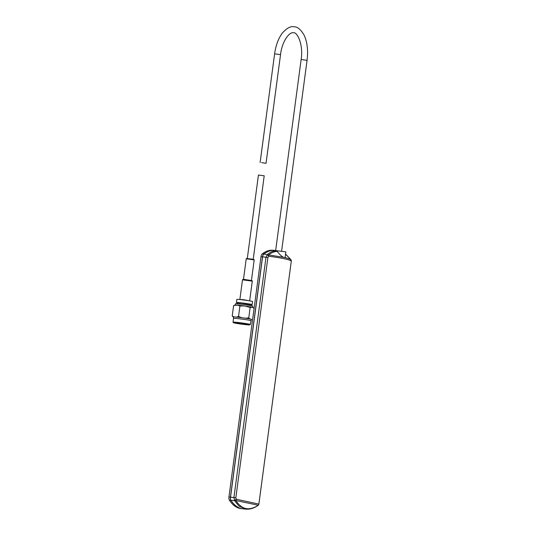 <?xml version="1.0" encoding="UTF-8"?>
<svg xmlns="http://www.w3.org/2000/svg" width="536" height="536" viewBox="0 0 536 536"><rect width="100%" height="100%" fill="white"/><g stroke="black" fill="none" stroke-linecap="round" stroke-linejoin="round"><path stroke-width="0.8" d="M261.628 162.609L266.037 163.319L261.628 162.609M257.186 505.595L258.258 505.22L235.887 500.53C241.642 509.575 249.059 511.17 258.131 505.314L257.997 505.421C253.964 508.249 249.917 509.481 245.857 509.126L238.976 506.105L234.661 500.758L233.93 497.535L265.997 257.22L267.551 254.433C270.144 252.148 273.038 250.915 276.221 250.734L277.226 251.364C279.089 253.937 281.139 255.906 283.377 257.273L284.911 257.602L285.152 257.193L285.862 251.866L273.963 250.386A49.272 24.234 -83.9 0 0 263.873 254.03A3.451 1.695 96.1 0 0 262.593 256.851L230.527 497.167A3.451 1.695 96.1 0 0 231.003 500.363A49.272 24.234 96.1 0 0 242.721 508.791L245.823 509.126M276.221 250.734L273.963 250.386M277.226 251.364C274.218 251.491 271.363 252.684 268.67 254.935L283.377 257.273M290.88 259.659L285.561 254.131M284.911 257.602C288.355 258.412 290.385 259.156 291.001 259.826L285.574 254.037M235.833 497.79L236.289 499.23L258.881 504.081L291.303 261.079C289.742 259.618 282.217 258.004 268.737 256.235L267.9 257.474L235.833 497.79L230.527 497.167M291.309 260.67L290.927 259.719M235.84 500.41L234.54 500.49L236.289 499.23L235.84 500.41M235.887 500.53L231.003 500.363M257.997 505.421L258.721 504.624M267.39 254.58L268.603 255.009L268.737 256.235L267.39 254.58M263.873 254.03L268.67 254.935M290.988 259.806L290.974 259.779A1.796 1.796 0 0 1 291.323 260.851L258.834 504.336A1.796 1.796 0 0 1 258.164 505.301M242.62 508.778L241.133 508.617A49.272 24.234 -83.9 0 1 229.415 500.188A3.451 1.695 -83.9 0 1 228.939 496.993L230.426 497.153A3.451 1.695 96.1 0 0 230.902 500.349A49.272 24.234 96.1 0 0 242.62 508.778A49.272 24.234 96.1 0 0 242.674 508.785M273.983 250.238L273.085 250.272A49.272 24.234 96.1 0 0 262.278 253.863L263.772 254.024A49.272 24.234 -83.9 0 1 273.93 250.379M263.772 254.024A3.451 1.695 96.1 0 0 262.493 256.838L260.999 256.677L228.939 496.993M230.426 497.153L262.493 256.838M260.999 256.677A3.451 1.695 -83.9 0 1 262.278 253.863M247.29 258.607L258.439 175.044L264.201 175.768L253.213 259.397M238.533 316.387L241.354 317.627A9.293 0.415 -172.4 0 0 239.337 317.379A9.293 0.415 -172.4 0 0 236.624 317.091L238.533 316.387L239.92 305.996L244.47 305.969A9.045 0.402 -172.4 0 0 240.999 305.533A9.045 0.402 -172.4 0 0 239.123 305.326A9.045 0.402 -172.4 0 0 237.609 305.178M252.905 307.436L252.751 306.11A8.71 0.389 -172.4 0 0 241.287 304.214A8.71 0.389 -172.4 0 0 235.492 303.812L234.996 305.044M236.45 305.085L233.622 305.527L237.26 305.145L239.92 305.996M251.324 305.708L251.444 304.803L241.917 303.222L237.093 302.887L236.972 303.791M251.351 304.843L252.121 304.656A7.919 0.355 -172.4 0 0 252.155 304.629A7.919 0.355 -172.4 0 0 241.729 302.9A7.919 0.355 -172.4 0 0 236.456 302.532A7.919 0.355 -172.4 0 0 236.483 302.565L237.173 302.947M252.155 304.629L252.563 301.534A7.919 0.355 -172.4 0 0 242.145 299.805A7.919 0.355 -172.4 0 0 236.872 299.436L236.456 302.532M249.796 300.89L243.116 299.624L239.713 299.544M250.808 320.682A8.71 0.389 -172.4 0 0 250.808 320.675A8.71 0.389 -172.4 0 0 239.344 318.773A8.71 0.389 -172.4 0 0 233.549 318.371A8.71 0.389 -172.4 0 0 233.549 318.377L233.388 316.99A9.045 0.402 -172.4 0 1 234.869 316.957L233.924 316.89A9.293 0.415 -172.4 0 0 233.247 317.031L233.395 317.064M251.29 319.469A9.293 0.415 -172.4 0 0 251.471 319.329L250.882 319.188A9.045 0.402 -172.4 0 0 250.379 319.067L249.789 318.92A9.293 0.415 -172.4 0 0 245.736 318.237L244.202 318.029A9.045 0.402 -172.4 0 0 242.888 317.841A9.045 0.402 -172.4 0 0 239.411 317.399A9.045 0.402 -172.4 0 0 235.679 317.017A9.045 0.402 -172.4 0 0 234.869 316.957M249.783 324.89L250.292 324.501A8.71 0.389 -172.4 0 0 250.305 324.481A8.71 0.389 -172.4 0 0 238.835 322.585A8.71 0.389 -172.4 0 0 233.039 322.183A8.71 0.389 -172.4 0 0 233.046 322.196L233.435 322.706A8.254 0.369 -172.4 0 0 244.295 324.488A8.254 0.369 -172.4 0 0 249.783 324.89A8.254 0.369 -172.4 0 0 238.922 323.067A8.254 0.369 -172.4 0 0 233.435 322.706M244.148 324.448A7.806 0.348 -172.4 0 0 249.34 324.796A7.806 0.348 -172.4 0 0 239.069 323.108A7.806 0.348 -172.4 0 0 233.884 322.732A7.806 0.348 -172.4 0 0 244.148 324.448M236.048 322.793L247.237 324.287M250.379 319.067A9.045 0.402 -172.4 0 0 244.202 318.029M242.888 317.841L241.354 317.627M236.624 317.091L235.679 317.017M250.305 324.481L251.324 319.382A9.045 0.402 -172.4 0 0 250.882 319.188M245.736 318.237L248.771 317.815L249.789 318.92M251.471 319.329L251.123 319.476M233.247 317.031L232.229 315.925L233.924 316.89M252.704 318.773L254.091 308.374L252.463 307.316L250.158 307.416L244.47 305.969M250.158 307.416L248.771 317.815M251.96 307.195L248.851 306.619A9.045 0.402 -172.4 0 0 245.783 306.156M233.622 305.527L232.229 315.925M239.123 305.326L237.26 305.145M251.545 307.108A9.045 0.402 -172.4 0 0 248.851 306.619M266.037 163.319L280.536 54.625L274.613 53.834C275.805 45.292 278.405 38.344 282.418 32.977C286.894 28.04 290.787 25.983 294.103 26.8C297.514 26.706 300.884 29.554 304.214 35.343C307.316 42.29 308.267 50.612 307.061 60.32L281.614 251.042M280.536 54.625C281.869 42.264 288.837 31.879 293.46 32.743C297.326 31.738 303.577 44.97 301.138 59.529L307.061 60.32M267.9 257.474L262.593 256.851M230.902 500.349L229.415 500.188M245.93 279.752C250.942 280.341 253.059 280.804 252.282 281.145L242.486 279.839C243.491 279.45 240.811 279.323 245.93 279.752L250.205 280.683M248.885 259.096L246.212 258.908C247.123 258.493 244.885 258.453 249.039 258.781C252.791 259.169 254.506 259.571 254.185 259.973L248.885 259.096M246.212 258.908L243.491 279.276L251.619 280.663M301.138 59.529L275.685 250.312M260.114 162.529L274.613 53.834M242.486 279.839L239.887 299.356M233.549 318.371L233.039 322.183M252.282 281.145L249.682 300.663M254.185 259.973L251.464 280.341"/></g></svg>
